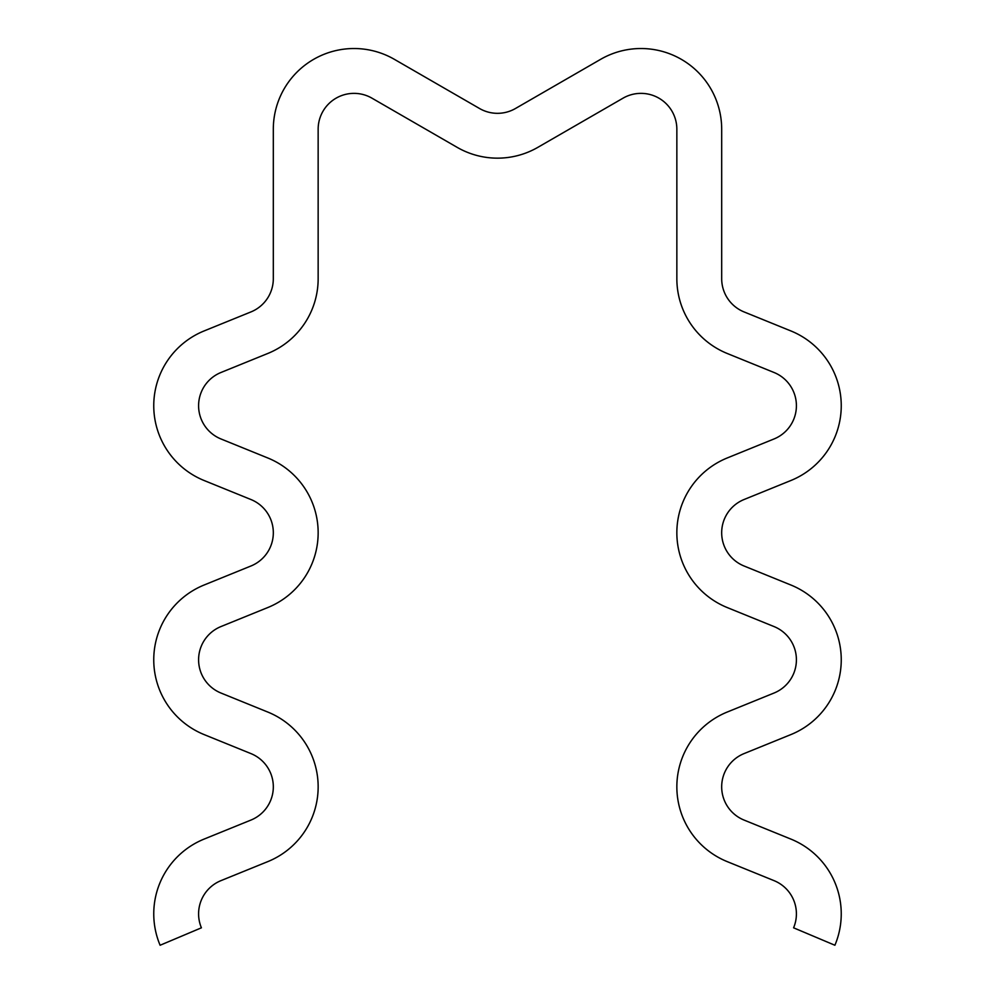 <?xml version="1.0" encoding="UTF-8"?>
<svg xmlns="http://www.w3.org/2000/svg" width="995" height="995" viewBox="0 0 995 995"><rect width="100%" height="100%" fill="white"/><g stroke="black" fill="none" stroke-linecap="round" stroke-linejoin="round"><path stroke-width="1.49" d="M774.035 438.957L727.183 457.986A80.707 80.707 0 0 0 727.183 607.535L774.035 626.564A35.87 35.87 0 0 1 774.035 693.03L727.183 712.059A80.707 80.707 0 0 0 727.183 861.608L774.035 880.637A35.87 35.87 0 0 1 793.587 927.813L834.892 945.25A80.707 80.707 0 0 0 790.913 839.096L744.049 820.067A35.87 35.87 0 0 1 744.049 753.601L790.913 734.571A80.707 80.707 0 0 0 790.913 585.023L744.049 565.993A35.87 35.87 0 0 1 744.049 499.527L790.913 480.498A80.707 80.707 0 0 0 790.913 330.949L744.049 311.92A35.87 35.87 0 0 1 721.686 278.687L721.686 129.226A80.707 80.707 0 0 0 600.619 59.339L515.435 108.517A35.87 35.87 0 0 1 479.565 108.517L394.381 59.339A80.707 80.707 0 0 0 273.314 129.226L273.314 278.687A35.87 35.87 0 0 1 250.951 311.92L204.087 330.949A80.707 80.707 0 0 0 204.087 480.498L250.951 499.527A35.87 35.87 0 0 1 250.951 565.993L204.087 585.023A80.707 80.707 0 0 0 204.087 734.571L250.951 753.601A35.87 35.87 0 0 1 250.951 820.067L204.087 839.096A80.707 80.707 0 0 0 160.108 945.25L201.413 927.813A35.87 35.87 0 0 1 220.965 880.637L267.817 861.608A80.707 80.707 0 0 0 267.817 712.059L220.965 693.03A35.87 35.87 0 0 1 220.965 626.564L267.817 607.535A80.707 80.707 0 0 0 267.817 457.986L220.965 438.957A35.87 35.87 0 0 1 220.965 372.491L267.817 353.461A80.707 80.707 0 0 0 318.151 278.687L318.151 129.226A35.87 35.87 0 0 1 371.956 98.169L457.153 147.347A80.707 80.707 0 0 0 537.847 147.347L623.044 98.169A35.87 35.87 0 0 1 676.849 129.226L676.849 278.687A80.707 80.707 0 0 0 727.183 353.461L774.035 372.491A35.87 35.87 0 0 1 774.035 438.957"/></g></svg>
